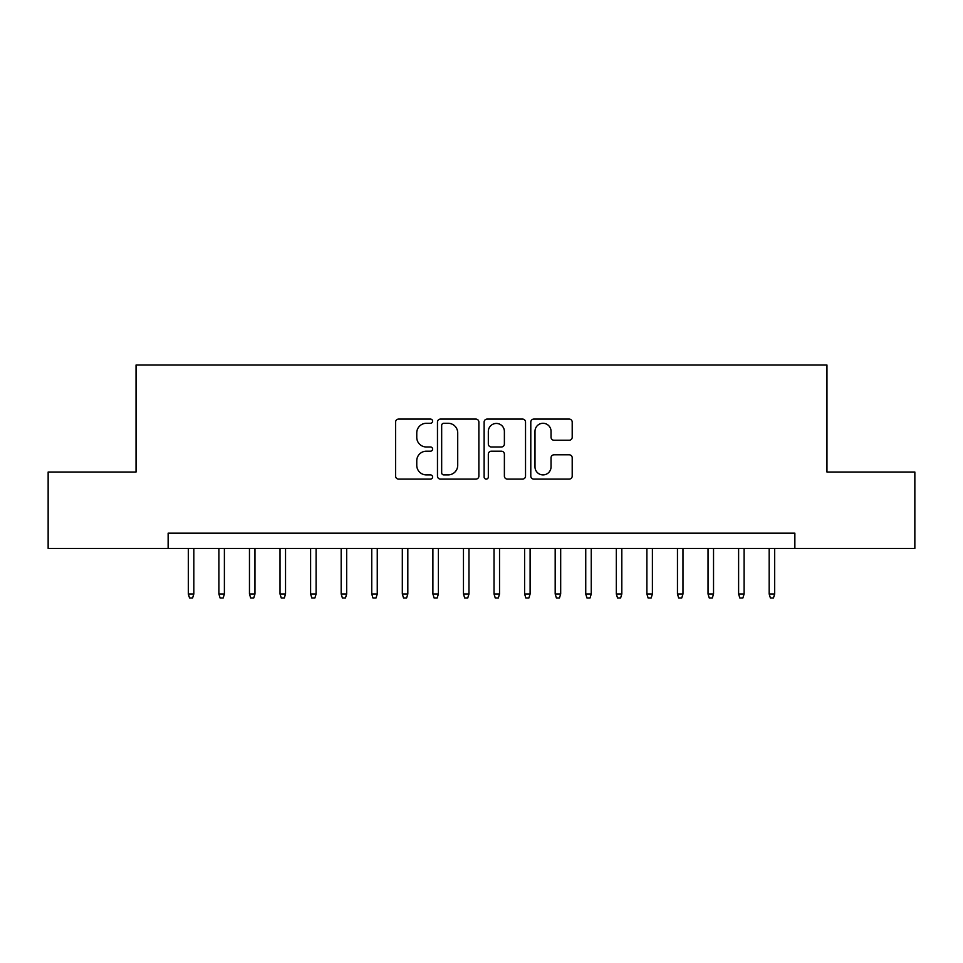 <?xml version="1.0" encoding="UTF-8"?>
<svg xmlns="http://www.w3.org/2000/svg" width="963" height="963" viewBox="0 0 963 963"><rect width="100%" height="100%" fill="white"/><g stroke="black" fill="none" stroke-linecap="round" stroke-linejoin="round"><path stroke-width="1.44" d="M432.592 421.192A2.107 2.107 0 0 0 430.485 419.086L398.598 419.086A2.997 2.997 0 0 0 395.6 422.083L395.6 476.107A2.997 2.997 0 0 0 398.598 479.105L430.485 479.105A2.107 2.107 0 0 0 432.592 476.998A2.107 2.107 0 0 0 430.485 474.903L426.356 474.903A9.606 9.606 0 0 1 416.762 465.298L416.762 460.796A9.606 9.606 0 0 1 426.356 451.19L430.485 451.19A2.107 2.107 0 0 0 432.592 449.095A2.107 2.107 0 0 0 430.485 446.988L426.356 446.988A9.606 9.606 0 0 1 416.762 437.395L416.762 432.893A9.606 9.606 0 0 1 426.356 423.287L430.485 423.287A2.107 2.107 0 0 0 432.592 421.192M569.193 440.247A2.997 2.997 0 0 0 572.203 437.238L572.203 422.083A2.997 2.997 0 0 0 569.193 419.086L533.791 419.086A2.997 2.997 0 0 0 530.794 422.083L530.794 476.107A2.997 2.997 0 0 0 533.791 479.105L569.193 479.105A2.997 2.997 0 0 0 572.203 476.107L572.203 457.798A2.997 2.997 0 0 0 569.193 454.801L554.05 454.801A2.997 2.997 0 0 0 551.041 457.798L551.041 466.874A8.029 8.029 0 0 1 543.012 474.903A8.029 8.029 0 0 1 534.995 466.874L534.995 431.316A8.029 8.029 0 0 1 543.012 423.287A8.029 8.029 0 0 1 551.041 431.316L551.041 437.238A2.997 2.997 0 0 0 554.05 440.247L569.193 440.247M168.14 548.453L48.15 548.453L48.15 472.026L136.048 472.026L136.048 365.025L826.952 365.025L826.952 472.026L914.85 472.026L914.85 548.453L794.86 548.453L794.86 533.165L168.14 533.165L168.14 548.453L794.86 548.453M478.876 422.083A2.997 2.997 0 0 0 475.878 419.086L440.464 419.086A2.997 2.997 0 0 0 437.467 422.083L437.467 476.107A2.997 2.997 0 0 0 440.464 479.105L475.878 479.105A2.997 2.997 0 0 0 478.876 476.107L478.876 422.083M487.122 419.086L522.536 419.086A2.997 2.997 0 0 1 525.533 422.083L525.533 476.107A2.997 2.997 0 0 1 522.536 479.105L507.381 479.105A2.997 2.997 0 0 1 504.383 476.107L504.383 454.199A2.997 2.997 0 0 0 501.386 451.19L491.323 451.19A2.997 2.997 0 0 0 488.325 454.199L488.325 476.998A2.107 2.107 0 0 1 486.231 479.105A2.107 2.107 0 0 1 484.124 476.998L484.124 422.083A2.997 2.997 0 0 1 487.122 419.086M443.762 423.287A2.107 2.107 0 0 0 441.668 425.393L441.668 472.797A2.107 2.107 0 0 0 443.762 474.903L448.12 474.903A9.606 9.606 0 0 0 457.714 465.298L457.714 432.893A9.606 9.606 0 0 0 448.12 423.287L443.762 423.287M504.383 431.46A8.029 8.029 0 0 0 496.354 423.443A8.029 8.029 0 0 0 488.325 431.46L488.325 443.991A2.997 2.997 0 0 0 491.323 446.988L501.386 446.988A2.997 2.997 0 0 0 504.383 443.991L504.383 431.46M193.828 594.002L192.6 597.975L189.542 597.975L188.315 594.002L193.828 594.002L193.828 548.453M188.315 594.002L188.315 548.453M224.391 594.002L223.175 597.975L220.118 597.975L218.89 594.002L224.391 594.002L224.391 548.453M218.89 594.002L218.89 548.453M254.966 594.002L253.738 597.975L250.681 597.975L249.465 594.002L254.966 594.002L254.966 548.453M249.465 594.002L249.465 548.453M285.542 594.002L284.314 597.975L281.256 597.975L280.028 594.002L285.542 594.002L285.542 548.453M280.028 594.002L280.028 548.453M316.105 594.002L314.889 597.975L311.831 597.975L310.604 594.002L316.105 594.002L316.105 548.453M310.604 594.002L310.604 548.453M346.68 594.002L345.452 597.975L342.395 597.975L341.179 594.002L346.68 594.002L346.68 548.453M341.179 594.002L341.179 548.453M377.255 594.002L376.027 597.975L372.97 597.975L371.754 594.002L377.255 594.002L377.255 548.453M371.754 594.002L371.754 548.453M407.818 594.002L406.603 597.975L403.545 597.975L402.317 594.002L407.818 594.002L407.818 548.453M402.317 594.002L402.317 548.453M438.394 594.002L437.166 597.975L434.108 597.975L432.893 594.002L438.394 594.002L438.394 548.453M432.893 594.002L432.893 548.453M468.969 594.002L467.741 597.975L464.684 597.975L463.468 594.002L468.969 594.002L468.969 548.453M463.468 594.002L463.468 548.453M499.532 594.002L498.316 597.975L495.259 597.975L494.031 594.002L499.532 594.002L499.532 548.453M494.031 594.002L494.031 548.453M530.107 594.002L528.892 597.975L525.834 597.975L524.606 594.002L530.107 594.002L530.107 548.453M524.606 594.002L524.606 548.453M560.683 594.002L559.455 597.975L556.397 597.975L555.182 594.002L560.683 594.002L560.683 548.453M555.182 594.002L555.182 548.453M591.246 594.002L590.03 597.975L586.973 597.975L585.745 594.002L591.246 594.002L591.246 548.453M585.745 594.002L585.745 548.453M621.821 594.002L620.605 597.975L617.548 597.975L616.32 594.002L621.821 594.002L621.821 548.453M616.32 594.002L616.32 548.453M652.396 594.002L651.169 597.975L648.111 597.975L646.895 594.002L652.396 594.002L652.396 548.453M646.895 594.002L646.895 548.453M682.972 594.002L681.744 597.975L678.686 597.975L677.458 594.002L682.972 594.002L682.972 548.453M677.458 594.002L677.458 548.453M713.535 594.002L712.319 597.975L709.262 597.975L708.034 594.002L713.535 594.002L713.535 548.453M708.034 594.002L708.034 548.453M744.11 594.002L742.882 597.975L739.825 597.975L738.609 594.002L744.11 594.002L744.11 548.453M738.609 594.002L738.609 548.453M774.685 594.002L773.458 597.975L770.4 597.975L769.172 594.002L774.685 594.002L774.685 548.453M769.172 594.002L769.172 548.453"/></g></svg>
